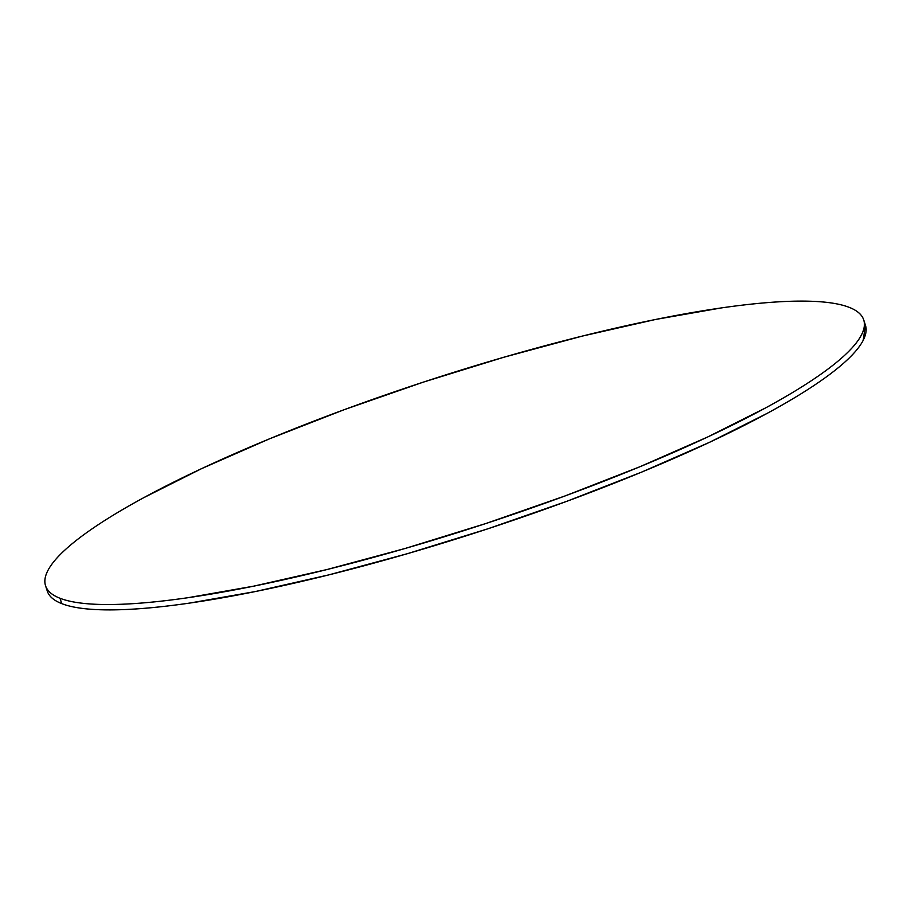 <?xml version="1.0" encoding="UTF-8"?>
<svg xmlns="http://www.w3.org/2000/svg" width="911" height="911" viewBox="0 0 911 911"><rect width="100%" height="100%" fill="white"/><g stroke="black" fill="none" stroke-linecap="round" stroke-linejoin="round"><path stroke-width="1.37" d="M45.55 585.739L47.292 591.102A430.129 76.911 -18 0 0 61.743 603.629L60.001 598.265L61.743 603.629A430.129 76.911 -18 0 0 523.825 516.662A430.129 76.911 -18 0 0 865.45 325.261L863.708 319.898A430.129 76.911 162 0 1 522.083 511.299A430.129 76.911 162 0 1 60.001 598.265A430.129 76.911 162 0 1 45.55 585.739A430.129 76.911 162 0 1 387.175 394.338A430.129 76.911 162 0 1 849.257 307.371A430.129 76.911 162 0 1 863.708 319.898M865.416 325.159L863.195 340.315C859.973 346.59 854.176 353.559 845.807 361.223C837.437 368.887 826.653 377.086 813.455 385.843C800.257 394.6 784.895 403.744 767.381 413.252L709.35 442.393L641.606 472.126L566.733 501.335L487.636 528.881L407.319 553.706L328.894 574.864L255.376 591.546L189.568 603.093C169.15 606.043 150.634 608.036 134.019 609.072C117.405 610.108 103.023 610.165 90.861 609.254C78.699 608.343 68.997 606.464 61.743 603.629C54.501 600.793 49.854 597.058 47.793 592.423L47.247 590.966M849.257 307.371C856.499 310.207 861.146 313.942 863.207 318.577C865.256 323.223 864.676 328.677 861.453 334.952C858.23 341.226 852.434 348.196 844.064 355.848C835.694 363.512 824.91 371.722 811.712 380.479C798.514 389.236 783.153 398.369 765.639 407.889L707.608 437.018L639.864 466.762L564.991 495.971L485.882 523.518L405.577 548.342L327.151 569.5L253.622 586.172L187.825 597.73C167.408 600.679 148.892 602.672 132.277 603.708C115.663 604.745 101.28 604.802 89.119 603.891C76.957 602.968 67.255 601.101 60.001 598.265C52.758 595.43 48.112 591.694 46.051 587.048C44.001 582.414 44.582 576.948 47.805 570.685C51.027 564.41 56.824 557.441 65.193 549.777C73.563 542.113 84.347 533.914 97.545 525.157C110.743 516.4 126.105 507.256 143.619 497.748L201.65 468.607L269.394 438.874L344.267 409.665L423.364 382.119L503.681 357.294L582.106 336.136L655.624 319.454L721.432 307.907C741.85 304.957 760.366 302.964 776.981 301.928C793.595 300.892 807.977 300.835 820.139 301.746C832.301 302.657 842.003 304.536 849.257 307.371"/></g></svg>
